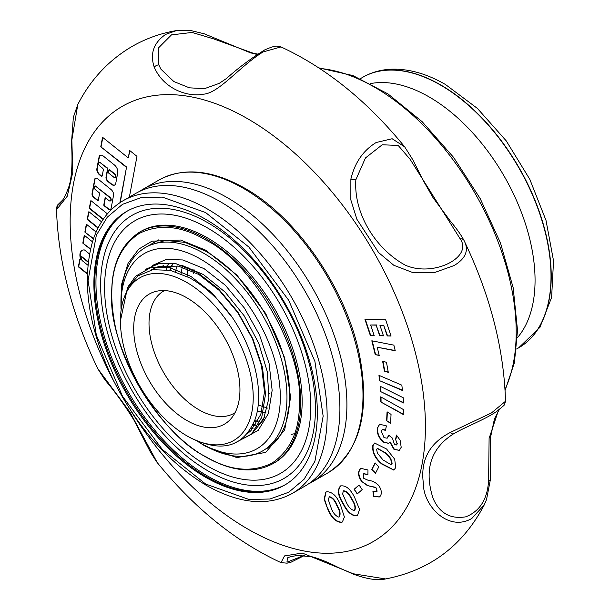 <?xml version="1.0" encoding="UTF-8"?>
<svg xmlns="http://www.w3.org/2000/svg" width="610" height="610" viewBox="0 0 610 610"><rect width="100%" height="100%" fill="white"/><g stroke="black" fill="none" stroke-linecap="round" stroke-linejoin="round"><path stroke-width="0.91" d="M235.033 412.741A70.554 40.733 60 0 1 234.179 413.26A70.554 40.733 60 0 1 198.906 409.76A70.554 40.733 60 0 1 152.813 347.593A70.554 40.733 60 0 1 163.632 291.054A70.554 40.733 60 0 1 164.502 290.581M186.82 420.473A75.129 43.379 60 0 1 136.03 347.784A75.129 43.379 60 0 1 157.06 291.138A75.129 43.379 60 0 1 186.82 297.787A75.129 43.379 60 0 1 233.744 357.46A75.129 43.379 60 0 1 230.824 418.91A75.129 43.379 60 0 1 186.82 420.473M186.82 282.453A93.909 54.221 60 0 1 253.226 397.468A93.909 54.221 60 0 1 186.82 435.814L188.459 436.752C220.927 453.421 243.108 447.702 254.988 419.611C264.687 393.076 254.53 349.263 231.129 315.744L232.235 317.406C219.478 299.739 205.234 286.532 189.519 277.779L170.358 270.367L152.805 269.696L138.119 275.796L127.391 288.225L120.422 320.791A93.909 54.221 60 0 1 186.82 282.453M188.459 436.752L186.82 435.807A93.909 54.221 60 0 1 186.82 435.807A93.909 54.221 60 0 1 120.422 320.791M169.778 270.238L170.655 267.897M170.663 267.866L172.47 263.97M257.992 421.479L254.385 421.266M166.248 267.02L167.392 265.075M259.532 424.674L258.419 424.865M255.415 425.208L252.616 425.322M162.321 266.616L163.198 265.472M264.618 417.087L256.886 427.465M150.891 270.07L158.379 266.585M158.486 266.547L178.41 266.113L198.868 274.5L219.325 290.497L237.74 312.549L252.296 338.519L261.515 365.878L264.473 391.978L260.851 414.266L250.962 430.599L246.958 434.038M232.235 317.406L212.013 292.914L190.808 276.345L169.603 267.653L150.502 267.676L135.412 276.391L128.458 286.403M233.005 443.928L251.518 434.206L261.751 417.293L265.495 394.197L262.414 367.167L252.845 338.825L237.755 311.923L218.654 289.079L197.449 272.51L176.244 263.825L159.736 263.291L145.889 269.193M152.309 265.487L166.233 259.448L182.878 259.959L204.091 268.652L225.304 285.221L244.412 308.073L259.502 334.981L269.071 363.339L272.151 390.377L268.408 413.481L258.175 430.401L240.515 439.947M145.668 269.315L159.591 263.284L176.237 263.794L197.449 272.487L218.662 289.056L237.77 311.908L252.86 338.817L262.437 367.167L265.518 394.212L261.766 417.316L251.533 434.228L232.845 443.988M128.306 286.647L135.397 276.368L150.487 267.653L169.595 267.63L190.808 276.322L212.021 292.892L231.129 315.744M139.484 232.204L140.887 231.396A133.59 77.127 60 0 1 207.682 238.014A133.59 77.127 60 0 1 294.958 355.729A133.59 77.127 60 0 1 274.477 462.776L273.074 463.592A133.59 77.127 -120 0 0 293.555 356.545A133.59 77.127 -120 0 0 206.279 238.823A133.59 77.127 -120 0 0 139.484 232.204C114.703 248.59 106.506 279.357 114.901 324.512C125.202 376.705 164.395 433.87 205.814 457.02C231.785 471.614 254.202 473.802 273.074 463.592M207.682 466.132A145.798 84.18 -120 0 0 310.78 406.611A145.798 84.18 -120 0 0 207.682 228.041A145.798 84.18 -120 0 0 104.592 287.569A145.798 84.18 -120 0 0 207.682 466.132M208.033 470.92A151.905 87.703 -120 0 0 315.439 408.906A151.905 87.703 -120 0 0 208.033 222.863A151.905 87.703 -120 0 0 100.62 284.878A151.905 87.703 -120 0 0 208.033 470.92M285.648 484.508A158.005 91.225 60 0 1 207.682 476.097A158.005 91.225 60 0 1 104.745 337.803A158.005 91.225 60 0 1 127.658 210.862M205.616 239.974C181.582 225.761 159.469 223.573 139.293 233.401C120.688 245.96 111.531 266.204 111.821 294.127C107.779 345.611 159.004 434.35 205.616 456.593C229.65 470.806 251.762 472.994 271.938 463.158C290.551 450.599 299.708 430.363 299.411 402.432C303.452 350.956 252.227 262.216 205.616 239.974M121.016 308.919L121.771 283.764L128.039 263.383L138.676 249.147L151.997 241.171L180.545 240.027L205.616 250.131L236.901 275.087L265.724 313.578L284.649 357.78L290.619 397.354L284.649 430.042L265.724 452.384L236.901 457.607L205.616 446.428L197.404 441.228M460.199 238.906C473.261 257.29 433.451 277.535 405.391 265.213C376.477 249.581 353.472 214.4 355.859 179.736L365.451 157.959L382.249 144.768L398.208 145.454L410.164 159.378L460.199 238.906A4.697 3.286 -26.4 0 1 463.966 240.37A4.697 3.286 -26.4 0 1 463.989 240.416C469.189 250.115 465.865 258.503 454.031 265.579L434.8 272.457L413.016 272.647L393.824 265.289L378.635 252.609L356.888 219.272L350.849 199.943L350.872 179.119C354.776 162.641 363.217 150.434 376.187 142.504L392.146 138.744L404.682 146.857C367.487 101.229 326.251 67.916 280.981 46.917L263.192 51.903C239.928 66.01 219.028 93.231 203.458 94.184C188.116 97.348 163.77 89.266 154.238 67.192C149.793 53.733 153.606 42.791 165.668 34.373L176.397 30.591C160.384 33.321 145.416 38.72 131.493 46.779C108.344 60.573 90.448 79.811 77.805 104.493L71.835 140.041L72.803 172.226L67.268 196.214L57.622 208.361L56.463 208.254M463.989 240.416L464.195 240.843C490.196 295.225 503.967 348.691 505.515 401.25L491.507 412.901L450.393 432.406A4.697 2.242 59.5 0 0 453.588 433.809L455.327 432.803M484.287 504.821L471.827 518.439C448.281 532.362 423.058 505.522 423.378 483.425C420.374 461.244 428.571 444.675 447.961 433.725L450.393 432.406M80.352 258.526L80.688 258.335A0.724 0.419 -120 0 0 80.665 258.007L80.329 258.198A0.724 0.419 60 0 1 80.352 258.526L80.314 259.57A0.724 0.419 -120 0 0 79.712 259.692L78.477 266.311A0.724 0.419 -120 0 0 78.881 267.249L87.344 274.027M103.326 169.778A1.456 0.839 -120 0 0 102.495 168.131L99.941 166.08A2.181 1.258 60 0 1 98.759 164.166A2.181 1.258 60 0 1 99.14 162.611A2.181 1.258 60 0 1 100.528 162.923L107.093 168.185A0.724 0.419 60 0 1 107.505 169.115L106.033 177.014A3.637 2.104 -120 0 0 108.061 181.673L111.294 184.266A5.391 3.111 -120 0 0 114.718 185.036A5.391 3.111 -120 0 0 115.763 183.366L117.76 172.66A6.016 3.477 -120 0 0 117.837 171.768A6.016 3.477 -120 0 0 114.398 164.959L103.044 155.863A3.637 2.104 -120 0 0 101.115 155.199L100.208 155.382A3.637 2.104 -120 0 0 99.826 155.527A3.637 2.104 -120 0 0 99.125 156.648L96.868 168.756A4.735 2.73 -120 0 0 99.514 174.818L101.024 176.031A1.456 0.839 -120 0 0 101.946 176.237A1.456 0.839 -120 0 0 102.228 175.787L103.311 169.992A1.456 0.839 -120 0 0 103.326 169.778M107.505 169.115L107.833 168.924A0.724 0.419 -120 0 0 107.429 167.994L107.093 168.185M110.578 200.812A2.181 1.258 -120 0 0 110.761 200.736A2.181 1.258 -120 0 0 111.211 199.737A2.181 1.258 -120 0 0 109.96 197.266L109.632 197.457A2.181 1.258 60 0 1 110.883 199.935A2.181 1.258 60 0 1 110.425 200.934A2.181 1.258 60 0 1 109.037 200.621L105.682 197.93A0.724 0.419 -120 0 0 105.08 198.052L103.799 204.899A0.724 0.419 -120 0 0 104.211 205.829L107.84 208.742A4.011 2.318 -120 0 0 110.387 209.306A4.011 2.318 -120 0 0 111.165 208.071L113.551 195.284A4.522 2.608 -120 0 0 113.605 194.613A4.522 2.608 -120 0 0 111.02 189.496L97.577 178.715A3.446 1.99 -120 0 0 95.389 178.227A3.446 1.99 -120 0 0 94.725 179.294L92.049 193.637A2.936 1.693 -120 0 0 93.688 197.396L97.661 200.576A0.724 0.419 -120 0 0 98.263 200.454L99.537 193.606A0.724 0.419 -120 0 0 99.133 192.676L95.518 189.779A2.181 1.258 60 0 1 94.336 187.865A2.181 1.258 60 0 1 94.718 186.309A2.181 1.258 60 0 1 96.105 186.614L109.632 197.457M109.106 169.877A0.724 0.419 60 0 1 109.693 169.809L114.383 173.568A2.242 1.296 60 0 1 116.014 176.336A2.242 1.296 60 0 1 115.549 177.365A2.242 1.296 60 0 1 115.374 177.441M115.679 176.526A2.242 1.296 60 0 1 115.214 177.556A2.242 1.296 60 0 1 113.46 176.923L108.778 173.164A0.724 0.419 60 0 1 108.367 172.233L108.763 170.129A0.724 0.419 60 0 1 109.365 170.007L114.047 173.758A2.242 1.296 60 0 1 115.679 176.526M391.079 336.041L385.673 319.838L364.917 319.282L370.323 335.492L374.204 335.591L370.666 325L376.134 325.145L379.664 335.736L383.461 335.843L379.923 325.244L383.675 325.344L387.213 335.935L391.079 336.041M388.28 372.329L386.488 362.332L382.607 361.135L384.407 371.124L388.28 372.329M403.53 402.958L403.225 397.735L380.106 386.252L380.411 391.475L403.53 402.958M390.591 423.34L391.048 414.388L387.06 411.819L386.603 420.778L390.591 423.34M381.707 463.989L393.846 470.135L395.745 467.58L394.693 459.193L386.595 449.029L374.631 443.051L372.779 445.643C372.1 452.338 375.081 458.453 381.707 463.989L382.035 463.798C375.409 458.262 372.435 452.147 373.114 445.452L372.779 445.643M372.893 491.164L373.594 496.487L379.298 496.99L380.266 496.128C382.081 493.391 381.57 489.838 378.719 485.476C375.394 482.243 372.069 480.604 368.73 480.558L363.712 478.293L363.285 474.107L363.712 473.741L367.906 474.916L367.983 470.005L360.983 468.411L359.816 469.448C357.681 472.491 358.268 476.471 361.577 481.382L367.327 485.545L375.394 487.55L376.53 488.496L376.728 491.584L372.893 491.164M343.156 503.951C347.395 512.537 352.145 516.434 357.414 515.625L359.572 509.411L354.578 497.363C350.376 488.869 345.679 485.072 340.494 485.972C337.071 489.921 337.955 495.915 343.156 503.951L343.491 503.761C338.283 495.724 337.399 489.731 340.822 485.774M89.487 253.958L84.66 250.085A0.724 0.419 -120 0 0 84.363 249.947A10.271 5.932 -120 0 0 82.03 250.405A10.271 5.932 -120 0 0 80.329 258.198M92.484 241.827L84.279 235.246L82.807 243.146L90.463 249.292M96.136 232.044L86.338 224.19L84.866 232.09L93.429 238.952M101.542 221.849L89.205 211.952A0.724 0.419 -120 0 0 88.595 212.074L87.321 218.921A0.724 0.419 -120 0 0 87.726 219.852L98.004 228.094M107.413 213.851L91.264 200.896A0.724 0.419 -120 0 0 90.661 201.018L89.388 207.865A0.724 0.419 -120 0 0 89.792 208.795L103.105 219.47M129.373 197.114L136.968 156.351L129.648 150.479L128.26 157.914L102.541 137.288L100.772 146.774L126.491 167.392L119.911 202.711M327.669 508.9C331.184 517.654 335.767 522.145 341.425 522.389L342.362 522L344.398 517.028L340.471 504.92C336.979 496.258 332.442 491.866 326.861 491.744L325.801 492.186L324.139 499.247L327.669 508.9L324.497 499.201L325.976 492.087M357.224 493.947L362.18 489.639L359.077 484.988L354.12 489.296L357.224 493.947M375.402 473.368L378.764 466.947L375.142 462.914L371.78 469.334L375.402 473.368M396.408 435.037L395.593 439.36L397.087 443.805L396.424 444.972L394.479 444.53L392.436 438.163L388.73 435.182L387.121 438.209L384.003 437.637L381.349 431.3L382.333 429.631L385.52 430.317L386.359 425.864L379.55 424.232L377.43 427.877C376.705 433.001 378.612 437.728 383.156 442.059L388.57 443.356L389.782 442.113L393.93 449.318L399.352 450.401L401.205 447.282L400.099 440.161L396.408 435.037M403.85 414.83L403.774 409.745L380.663 396.858L380.739 401.944L403.85 414.83M402.417 390.491L401.86 385.177L378.962 375.341L379.512 380.655L402.417 390.491M395.25 350.788L393.877 345.146L371.825 340.792L375.219 354.646L379.214 355.439L377.209 347.22L395.25 350.788M391.01 335.835L387.213 335.935M387.541 335.744L383.675 325.344M384.01 325.153L379.923 325.244M383.393 335.637L379.664 335.736M380 335.546L376.134 325.145M376.462 324.947L370.666 325M374.136 335.393L370.323 335.492M370.651 335.302L365.314 319.297M388.227 372.016L384.407 371.124M384.735 370.933L382.996 361.257M403.507 402.585L380.411 391.475M380.747 391.284L380.457 386.427M390.613 422.951L386.603 420.778M386.931 420.587L387.373 412.024M394.014 470.036L382.035 463.798M373.114 445.452L374.799 442.951M379.458 496.891L373.594 496.487M373.922 496.296L373.274 491.347M377.087 491.263L376.53 488.496M376.858 488.305L375.394 487.55M375.722 487.352L367.327 485.545M367.655 485.354L361.577 481.382M361.913 481.183C358.604 476.28 358.017 472.3 360.144 469.258L359.816 469.448M360.144 469.258L361.158 468.312M367.914 474.519L363.888 473.657M357.75 515.435C352.481 516.243 347.723 512.347 343.491 503.761M62.67 200.034L57.332 205.296L56.463 208.285C58.011 260.836 71.782 314.31 97.775 368.699L129.938 412.101L157.296 462.67C194.491 508.305 235.719 541.619 280.996 562.618L284.504 555.923L302.263 553.057L353.281 573.774L385.596 578.943C429.89 570.373 462.761 545.744 484.172 505.042L486.521 499.628L490.219 480.505L488.602 480.482C487.489 499.094 479.91 511.203 465.865 516.807C450.5 519.369 439.589 513.269 433.13 498.515C423.866 469.944 430.683 448.373 453.588 433.809M80.055 259.441A0.724 0.419 -120 0 0 80.04 259.502L78.804 266.12A0.724 0.419 -120 0 0 79.216 267.05L87.36 273.585M80.688 258.335L80.512 259.273M82.197 250.313A10.271 5.932 -120 0 0 80.665 258.007M84.866 232.09L93.551 238.594M86.597 224.396L85.202 231.899M82.807 243.146L90.555 248.903M84.538 235.452L83.135 242.955M91.012 200.766A0.724 0.419 -120 0 0 90.989 200.827L89.716 207.674A0.724 0.419 -120 0 0 90.12 208.605L103.311 219.173M88.946 211.822A0.724 0.419 -120 0 0 88.93 211.883L87.657 218.731A0.724 0.419 -120 0 0 88.061 219.661L98.172 227.766M100.528 162.923L107.429 167.994M100.864 162.733A2.181 1.258 -120 0 0 99.476 162.42A2.181 1.258 -120 0 0 99.323 162.534M100.002 155.443A3.637 2.104 -120 0 0 99.453 156.457L97.196 168.566A4.735 2.73 -120 0 0 99.842 174.628L101.351 175.84A1.456 0.839 -120 0 0 102.091 176.107M107.833 168.924L106.361 176.824A3.637 2.104 -120 0 0 108.397 181.483L111.622 184.075A5.391 3.111 -120 0 0 114.878 184.929M96.105 186.614L109.96 197.266M96.441 186.424A2.181 1.258 -120 0 0 95.053 186.119A2.181 1.258 -120 0 0 94.901 186.233M95.564 178.143A3.446 1.99 -120 0 0 95.053 179.104L92.377 193.439A2.936 1.693 -120 0 0 94.024 197.198L97.989 200.385A0.724 0.419 -120 0 0 98.248 200.515M105.423 197.8A0.724 0.419 -120 0 0 105.408 197.853L104.135 204.701A0.724 0.419 -120 0 0 104.539 205.639L108.176 208.544A4.011 2.318 -120 0 0 110.547 209.2M129.907 150.685L128.26 157.914M126.491 167.392L120.246 202.489M100.772 146.774L126.827 167.201M102.8 137.494L101.107 146.575M342.53 521.901L341.425 522.389M341.76 522.191C336.102 521.954 331.512 517.463 328.005 508.709M357.513 493.696L354.12 489.296M354.448 489.106L359.115 485.049M375.585 473.017L371.78 469.334M372.108 469.143L375.295 463.074M397.087 443.805L395.593 439.36M395.928 439.162L396.66 435.281M399.519 450.302L393.93 449.318M394.266 449.128L390.118 441.922L389.782 442.113M388.73 443.257L383.156 442.059M383.484 441.861C378.947 437.538 377.033 432.81 377.758 427.679L377.43 427.877M377.758 427.679L379.717 424.148M385.589 429.966L382.508 429.547M387.281 438.11L388.974 435.38M396.576 444.858L397.415 443.615M403.843 414.449L380.739 401.944M381.067 401.754L380.998 397.049M402.379 390.141L379.512 380.655M379.847 380.465L379.329 375.501M395.188 350.514L377.209 347.22M379.153 355.173L375.219 354.646M375.554 354.456L372.23 340.868M377.491 448.358L385.459 452.757C389.493 455.815 391.704 459.46 392.1 463.691L391.269 464.629M343.338 490.966L343.666 490.775C346.793 491.21 349.469 493.871 351.703 498.766C354.989 503.463 356.019 507.329 354.776 510.364L354.44 510.562C351.246 509.952 348.516 507.162 346.251 502.183L342.622 493.902L343.338 490.966C346.457 491.401 349.133 494.07 351.375 498.957C354.662 503.654 355.683 507.52 354.44 510.562M77.798 104.493L73.352 117.273L71.492 142.725C72.628 162.153 71.873 176.465 69.22 185.653C63.211 203.465 58.072 204.525 59.178 204.144L62.25 200.637M280.981 46.917C276.208 45.864 276.094 45.132 264.999 49.745C251.046 58.369 238.235 67.931 226.569 78.438L219.165 83.402L204.472 88.671L189.405 87.825L173.85 81.549L160.948 69.212L158.76 64.843L158.707 47.694L171.463 34.884L192.028 32.444L213.538 38.849L256.779 54.511M498.53 410.088L489.106 438.415L488.602 480.482M304.039 555.458L286.959 562.191L287.401 558.12C287.661 557.357 291.183 556.45 297.97 555.413L312.381 556.869C320.006 558.989 328.599 562.504 338.176 567.414L353.35 574.14A4.697 0.549 111.1 0 1 353.281 573.774M88.275 261.827L82.014 256.81A0.724 0.419 -120 0 0 81.427 256.871M329.156 496.944L329.636 496.7C332.892 497.691 335.424 500.665 337.238 505.621C340.182 510.578 340.83 514.352 339.183 516.937M337.238 505.621L336.903 505.812C339.846 510.776 340.494 514.543 338.847 517.128L339.381 516.861M392.1 463.691L391.101 464.744L383.034 459.955L377.338 453.093L376.644 449.341L377.315 448.441L385.123 452.948C389.157 456.005 391.376 459.658 391.765 463.882M87.909 265.213L82.297 260.714A0.724 0.419 60 0 1 81.961 260.264A8.815 5.086 60 0 1 81.084 257.367A0.724 0.419 60 0 1 81.687 257.001L88.229 262.247M338.847 517.128C335.538 515.984 332.961 512.888 331.131 507.84L328.233 499.483L329.308 496.891C332.557 497.882 335.088 500.856 336.903 505.812M248.903 431.56L250.382 431.163M250.878 428.533L253.142 428.212M252.799 424.941L255.651 424.857M258.579 424.568L259.784 424.385M254.553 420.816L258.762 421.098M266.12 412.962L257.283 410.919M267.439 408.075L258.16 404.994M163.594 265.419L162.687 266.639M167.834 265.068L166.957 266.578M172.943 263.993L172.317 265.197M171.151 268.011L170.304 270.352M170.266 270.344L170.495 269.689M175.451 271.724L175.642 270.931M176.031 269.406L177.136 265.853M181.04 273.73L181.17 272.838M181.383 271.473L182.283 267.096M187.11 276.505L187.156 275.545M187.239 274.302L187.811 269.002M188.025 267.637L188.116 267.119M193.995 269.498L193.919 270.489M193.835 271.732L193.759 273.661M193.713 273.692L193.797 271.709M193.873 270.466L193.957 269.475M200.637 259.143A112.698 65.064 60 0 1 280.325 397.163A112.698 65.064 60 0 1 200.637 443.173L203.953 445.087A117.387 67.779 -120 0 0 262.651 450.904A117.387 67.779 -120 0 0 286.967 397.163A117.387 67.779 -120 0 0 203.953 253.394A117.387 67.779 -120 0 0 145.264 247.576A117.387 67.779 -120 0 0 120.948 301.317L120.948 305.152A112.698 65.064 60 0 1 200.637 259.143M269.17 393.534L268.743 393.297M166.347 269.635L167.186 267.195M167.201 267.172L168.512 264.008M255.186 424.888L252.944 424.636M251.495 434.228L263.451 419.703L268.926 398.17L267.317 371.833L258.785 343.399L244.213 315.85L225.113 292.076L203.473 274.576L181.597 265.22M203.953 445.087L200.637 443.173A112.698 65.064 60 0 1 197.51 441.297M121.024 309.125A112.698 65.064 60 0 1 120.948 305.152M205.616 212.562L162.351 197.114L141.299 197.548L122.503 204.327L107.238 217.213L96.334 235.231L88.076 280.425L96.334 335.142L122.503 396.271L162.351 449.494L205.616 484.004L248.88 499.453L269.933 499.018L288.728 492.239L303.993 479.346L314.905 461.335L323.155 416.142L314.905 361.417L288.728 300.295L248.88 247.065L205.616 212.562M139.431 191.471A169.039 97.6 60 0 1 142.854 189.321A169.039 97.6 60 0 1 227.377 197.693A169.039 97.6 60 0 1 337.81 346.655A169.039 97.6 60 0 1 311.893 482.113A169.039 97.6 60 0 1 308.325 484.004M285.068 484.858A158.005 91.225 60 0 1 206.523 476.776A158.005 91.225 60 0 1 103.418 337.948A158.005 91.225 60 0 1 127.071 211.182M205.616 477.295A158.005 91.225 60 0 1 102.396 338.054A158.005 91.225 60 0 1 126.613 211.441A158.005 91.225 60 0 1 205.616 219.272A158.005 91.225 60 0 1 308.843 358.505A158.005 91.225 60 0 1 284.618 485.118A158.005 91.225 60 0 1 205.616 477.295M292.129 493.528L304.901 486.155A169.039 97.6 -120 0 0 333.388 449.959A169.039 97.6 -120 0 0 220.378 201.735A169.039 97.6 -120 0 0 181.445 186.782A169.039 97.6 -120 0 0 135.862 193.362L123.09 200.736C108.9 209.093 98.812 222.436 92.819 240.767C81.404 280.44 88 326.434 112.606 378.764C136.754 426.718 167.948 462.228 206.203 485.293C239.135 503.868 267.775 506.613 292.129 493.528A169.039 97.6 -120 0 0 318.039 358.07A169.039 97.6 -120 0 0 207.606 209.108A169.039 97.6 -120 0 0 123.09 200.736M296.17 433.329L291.222 434.411M370.621 83.57A149.702 86.429 60 0 1 429.204 96.967A149.702 86.429 60 0 1 535.062 280.31A149.702 86.429 60 0 1 517.371 337.742M516.54 349.004L518.683 347.814A156.129 90.143 -120 0 0 542.61 222.711A156.129 90.143 -120 0 0 440.618 85.126A156.129 90.143 -120 0 0 362.553 77.394L360.457 78.659M518.782 347.753A156.129 90.143 -120 0 0 518.889 347.7A156.129 90.143 -120 0 0 542.824 222.589A156.129 90.143 -120 0 0 440.824 85.004A156.129 90.143 -120 0 0 362.759 77.272A156.129 90.143 -120 0 0 362.66 77.333M114.634 382.836A251.213 145.043 60 0 1 70.15 221.377A251.213 145.043 60 0 1 247.782 118.82A251.213 145.043 60 0 1 425.422 426.497A251.213 145.043 60 0 1 320.807 553.079A251.213 145.043 60 0 1 130.182 409.767M156.648 461.854A4.697 2.89 142.3 0 1 156.595 461.793L157.296 462.67M57.127 208.567A4.697 4.636 -122.7 0 1 59.185 204.137M154.238 67.192A4.697 2.943 -22.7 0 1 158.76 64.843M350.872 179.119A4.697 0.496 8.3 0 0 355.859 179.736M319.716 68.427A199.973 115.458 60 0 1 516.197 332.244A199.973 115.458 60 0 1 505.027 389.401M142.854 189.321L158.951 180.034A169.039 97.6 60 0 1 243.466 188.406A169.039 97.6 60 0 1 353.899 337.368A169.039 97.6 60 0 1 327.989 472.826L311.893 482.113M127.391 288.225L129.419 284.55M148.916 245.472L165.485 240.393L184.975 242.376L206.203 251.419C237.061 270.352 260.927 299.739 277.809 339.595C297.718 387.678 291.816 435.395 266.303 448.792M518.683 347.814L539.949 327.318L551.615 297.39L553.537 260.821L546.011 220.401L529.8 179.309L506.285 140.918L477.424 108.427L445.521 84.538C426.992 73.825 409.036 68.709 391.635 69.197C381.097 69.601 371.475 72.293 362.759 77.272L362.553 77.394M97.775 368.699L105.034 380.038C114.611 391.155 124.211 404.461 133.842 419.954L150.319 451.926L156.595 461.793M257.504 54.038L250.748 52.948L204.22 33.802L190.663 30.5L176.397 30.591M464.195 240.843L463.966 240.37C461.046 234.881 456.6 228.59 450.637 221.483L433.008 197.609L423.332 180.743L412.764 159.667L404.682 146.857M454.267 433.413C465.293 426.977 485.163 419.482 496.479 411.544C502.937 406.458 505.652 404.033 504.63 404.262L505.515 401.25M499.3 409.501L494.443 418.849L490.333 438.361L490.219 480.505M385.573 578.943C377.75 580.758 367.014 579.149 353.35 574.14M280.996 562.626L287.035 563.175L290.909 562.26L304.466 555.496M145.264 247.576L158.547 239.913M318.87 67.87L352.862 75.548L387.96 93.894L422.189 121.718L453.558 157.334L480.192 198.578L500.474 242.955L513.185 287.775L517.516 330.361L514.398 362.759L505.088 390.415M158.951 180.034C183.305 166.949 211.944 169.694 244.877 188.269C296.917 217.389 345.992 288.66 359.336 354.242C370.468 411.91 360.014 451.43 327.989 472.826"/></g></svg>
